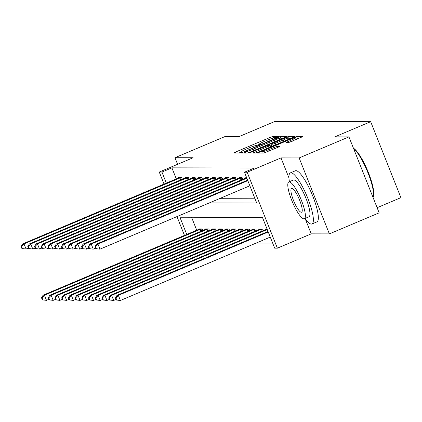 <?xml version="1.0" encoding="UTF-8"?>
<svg xmlns="http://www.w3.org/2000/svg" width="422" height="422" viewBox="0 0 422 422"><rect width="100%" height="100%" fill="white"/><g stroke="black" fill="none" stroke-linecap="round" stroke-linejoin="round"><path stroke-width="0.63" d="M277.507 137.066L278.509 136.485L272.902 136.48L270.418 137.303L235.233 152.184L233.804 153.012L239.411 153.022L242.196 151.878L241.421 151.862A6.968 0.644 -21.7 0 1 241.205 151.793A6.968 0.644 -21.7 0 1 245.989 149.214L248.922 147.974A6.968 0.644 -21.7 0 1 256.866 145.332L259.33 144.757L260.374 144.192L259.604 144.176A6.968 0.644 -21.7 0 1 259.382 144.108A6.968 0.644 -21.7 0 1 264.172 141.528L267.1 140.289A6.968 0.644 -21.7 0 1 275.044 137.646L277.507 137.066M289.117 142.362L302.97 136.554L296.671 136.522L294.192 137.345L257.504 153.033L263.803 153.065L278.209 147.199L279.707 146.392L276.969 146.365L268.577 149.694A5.824 0.538 -21.7 0 1 261.751 151.841A5.824 0.538 -21.7 0 1 265.755 149.689L288.917 139.893A5.824 0.538 -21.7 0 1 295.743 137.741A5.824 0.538 -21.7 0 1 291.739 139.898L286.385 142.335L289.117 142.362M348.941 136.886L379.162 212.836L329.371 233.888L299.151 157.939L348.941 136.886L334.825 136.86L370.674 121.7L274.722 121.52L238.873 136.681L224.762 136.654L174.972 157.712L193.112 157.744L159.258 172.06L161.942 172.065L171.902 167.856L254.419 168.009L244.459 172.218L247.15 172.223L277.375 248.173L274.685 248.168L262.431 217.377L179.914 217.225L186.772 234.453M299.151 157.939L281.005 157.907L247.15 172.223M285.061 137.329L286.491 136.501L280.261 136.491L277.781 137.319L241.099 153.001L247.392 153.038L249.877 152.21L285.061 137.329M288.469 136.506L294.693 136.517L293.269 137.345L258.079 152.226L255.595 153.049L252.862 153.022L268.629 146.186L270.127 145.379L268.292 145.353L249.165 153.022L285.984 137.335L288.469 136.506L289.286 138.558L290.394 138.564M174.972 157.712L177.599 164.306M171.902 167.856L176.306 178.923M219.287 198.709L255.03 198.778M178.606 177.952L178.469 177.609L181.697 177.615L182.336 179.229M185.327 177.963L185.189 177.62L188.418 177.63L189.056 179.239M192.047 177.973L191.91 177.636L195.133 177.641L195.776 179.255M198.767 177.989L198.63 177.646L201.853 177.651L202.497 179.266M205.482 178L205.35 177.657L208.573 177.667L209.217 179.276M212.203 178.01L212.071 177.673L215.294 177.678L215.937 179.292M218.923 178.026L218.786 177.683L222.014 177.688L222.658 179.303M225.643 178.037L225.506 177.699L228.735 177.704L229.373 179.313M232.364 178.052L232.227 177.709L235.455 177.715L236.093 179.329M239.084 178.063L238.947 177.72L242.17 177.725L242.814 179.339M245.804 178.073L245.667 177.736L246.659 177.736M254.197 243.9L273.002 243.932M191.556 217.246L196.731 230.238M199.026 229.267L198.894 228.924L202.117 228.93L202.76 230.544M205.746 229.278L205.614 228.94L208.837 228.946L209.481 230.554M212.466 229.294L212.329 228.951L215.558 228.956L216.196 230.57M219.187 229.304L219.05 228.961L222.278 228.967L222.916 230.581M225.907 229.315L225.77 228.977L228.998 228.982L229.637 230.591M232.627 229.331L232.49 228.988L235.713 228.993L236.357 230.607M239.348 229.341L239.211 228.998L242.434 229.009L243.077 230.618M246.063 229.352L245.931 229.014L249.154 229.019L249.798 230.634M252.783 229.368L252.646 229.025L255.874 229.03L256.518 230.644M259.504 229.378L259.366 229.04L262.595 229.046L263.233 230.655M266.224 229.394L266.087 229.051L267.079 229.051M377.12 207.703L400.9 197.649L370.674 121.7M305.296 218.939L311.23 233.857L329.371 233.888M311.23 233.857L277.375 248.173M209.328 202.919L256.713 203.008L244.459 172.218M161.942 172.065L166.352 183.132M184.472 235.423L176.982 216.597M164.052 184.108L159.258 172.06M281.005 157.907L288.964 177.899M259.472 144.329L257.103 145.332M241.294 152.02L238.921 153.022M282.186 138.548L279.591 138.975M278.109 137.651L245.483 151.287L244.433 151.851L245.245 151.867A6.968 0.644 -21.7 0 0 253.189 149.23L274.305 140.299A6.968 0.644 -21.7 0 0 279.09 137.72A6.968 0.644 -21.7 0 0 278.873 137.651L278.109 137.651M270.486 146.286L271.61 145.812M283.436 139.925A5.824 0.538 -21.7 0 0 287.44 137.767A5.824 0.538 -21.7 0 0 280.614 139.919L270.956 144.176L272.797 144.197L275.276 143.374L283.436 139.925L283.974 141.275M271.81 146.165L271.024 144.197M272.211 146.249L271.842 146.249M289.286 138.558L287.909 138.949M298.597 138.574L296.218 138.928M199.764 228.93L43.097 295.205L44.437 295.21L46.478 300.343L48.836 299.346M42.875 299.894L46.478 300.343L42.337 299.894L42.875 299.894L42.058 297.842L41.52 297.842L42.337 299.894M42.058 297.842L44.437 295.21L201.241 228.93M41.52 297.842L43.097 295.205M180.822 177.615L24.017 243.89L22.672 243.89L179.345 177.609M28.411 248.03L26.058 249.022L21.918 248.579L22.456 248.579L21.638 246.527L21.1 246.527L21.918 248.579M21.638 246.527L24.017 243.89L26.058 249.022L22.456 248.579M22.672 243.89L21.1 246.527M206.485 228.94L49.812 295.221L51.157 295.221L53.198 300.353L55.556 299.356M49.596 299.905L53.198 300.353L49.057 299.905L49.596 299.905L48.778 297.853L48.24 297.853L49.057 299.905M48.778 297.853L51.157 295.221L207.962 228.94M48.24 297.853L49.812 295.221M213.205 228.951L56.532 295.231L57.877 295.231L59.919 300.364L62.271 299.372M56.316 299.921L59.919 300.364L55.778 299.921L56.316 299.921L55.498 297.869L54.96 297.869L55.778 299.921M55.498 297.869L57.877 295.231L214.682 228.956M54.96 297.869L56.532 295.231M219.925 228.967L63.253 295.242L64.598 295.247L66.639 300.38L68.992 299.383M63.036 299.931L66.639 300.38L62.498 299.931L63.036 299.931L62.219 297.879L61.681 297.879L62.498 299.931M62.219 297.879L64.598 295.247L221.402 228.967M61.681 297.879L63.253 295.242M187.542 177.625L30.737 243.905L29.392 243.9L186.065 177.625M35.131 248.041L32.779 249.038L28.638 248.59L29.176 248.59L28.358 246.538L27.82 246.538L28.638 248.59M28.358 246.538L30.737 243.905L32.779 249.038L29.176 248.59M29.392 243.9L27.82 246.538M194.262 177.641L37.458 243.916L36.113 243.916L192.785 177.636M41.852 248.052L39.499 249.049L35.358 248.6L35.891 248.605L35.079 246.548L34.541 246.548L35.358 248.6M35.079 246.548L37.458 243.916L39.499 249.049L35.891 248.605M36.113 243.916L34.541 246.548M200.983 177.651L44.178 243.932L42.833 243.927L199.506 177.646M48.572 248.067L46.22 249.059L42.073 248.616L42.611 248.616L41.794 246.564L41.261 246.564L42.073 248.616M41.794 246.564L44.178 243.932L46.22 249.059L42.611 248.616M42.833 243.927L41.261 246.564M226.646 228.977L69.973 295.258L71.318 295.258L73.359 300.39L75.712 299.393M69.757 299.947L73.359 300.39L69.219 299.942L69.757 299.947L68.939 297.89L68.401 297.89L69.219 299.942M68.939 297.89L71.318 295.258L228.123 228.982M68.401 297.89L69.973 295.258M207.698 177.662L50.893 243.942L49.553 243.937L206.226 177.662M55.293 248.078L52.94 249.075L48.794 248.627L49.332 248.627L48.514 246.575L47.976 246.575L48.794 248.627M48.514 246.575L50.893 243.942L52.94 249.075L49.332 248.627M49.553 243.937L47.976 246.575M304.969 218.496A27.736 6.214 -112.9 0 0 311.373 224.087A27.736 6.214 -112.9 0 0 311.963 223.971A27.736 6.214 -112.9 0 0 307.39 197.222A27.736 6.214 -112.9 0 0 290.953 172.767A27.736 6.214 -112.9 0 0 290.362 172.883A27.736 6.214 -112.9 0 0 289.418 181.713M311.963 223.971L316.943 221.867A27.736 6.214 -112.9 0 0 312.37 195.117A27.736 6.214 -112.9 0 0 295.933 170.662A27.736 6.214 -112.9 0 0 295.342 170.778L290.362 172.883M288.806 181.972L293.385 180.036A19.966 4.473 67.1 0 1 293.812 179.951A19.966 4.473 67.1 0 1 305.649 197.559A19.966 4.473 67.1 0 1 308.941 216.818L304.362 218.754A19.966 4.473 -112.9 0 0 301.065 199.495A19.966 4.473 -112.9 0 0 289.234 181.893A19.966 4.473 -112.9 0 0 288.806 181.972A19.966 4.473 -112.9 0 0 292.098 201.231A19.966 4.473 -112.9 0 0 303.935 218.839A19.966 4.473 -112.9 0 0 304.362 218.754M301.319 212.271A12.871 2.88 -112.9 0 0 301.593 212.219A12.871 2.88 -112.9 0 0 299.472 199.806A12.871 2.88 -112.9 0 0 291.845 188.46A12.871 2.88 -112.9 0 0 291.57 188.513A12.871 2.88 -112.9 0 0 293.691 200.925A12.871 2.88 -112.9 0 0 301.319 212.271M373.059 197.491A27.736 6.214 -112.9 0 0 373.138 197.296A27.736 6.214 -112.9 0 0 367.905 172.693A27.736 6.214 -112.9 0 0 353.562 148.502M353.441 148.201A27.066 6.061 67.1 0 1 367.82 171.163A27.066 6.061 67.1 0 1 373.449 196.462L373.138 197.296M233.366 228.988L76.693 295.268L78.038 295.273L80.08 300.401L82.432 299.409M76.472 299.958L80.08 300.401L75.934 299.958L76.472 299.958L75.659 297.906L75.121 297.906L75.934 299.958M75.659 297.906L78.038 295.273L234.843 228.993M75.121 297.906L76.693 295.268M214.418 177.678L57.614 243.953L56.274 243.953L212.941 177.673M62.013 248.089L59.655 249.085L55.514 248.642L56.052 248.642L55.235 246.59L54.696 246.585L55.514 248.642M55.235 246.59L57.614 243.953L59.655 249.085L56.052 248.642M56.274 243.953L54.696 246.585M240.086 229.004L83.414 295.279L84.753 295.284L86.8 300.417L89.153 299.42M83.192 299.968L86.8 300.417L82.654 299.968L83.192 299.968L82.374 297.916L81.836 297.916L82.654 299.968M82.374 297.916L84.753 295.284L241.558 229.004M81.836 297.916L83.414 295.279M221.139 177.688L64.334 243.969L62.989 243.963L219.662 177.688M68.728 248.104L66.375 249.101L62.234 248.653L62.772 248.653L61.955 246.601L61.417 246.601L62.234 248.653M61.955 246.601L64.334 243.969L66.375 249.101L62.772 248.653M62.989 243.963L61.417 246.601M246.801 229.014L90.134 295.294L91.474 295.294L93.515 300.427L95.873 299.43M89.912 299.984L93.515 300.427L89.374 299.979L89.912 299.984L89.095 297.932L88.557 297.927L89.374 299.979M89.095 297.932L91.474 295.294L248.278 229.019M88.557 297.927L90.134 295.294M227.859 177.699L71.054 243.979L69.709 243.979L226.382 177.699M75.448 248.115L73.096 249.112L68.955 248.663L69.493 248.663L68.675 246.612L68.137 246.612L68.955 248.663M68.675 246.612L71.054 243.979L73.096 249.112L69.493 248.663M69.709 243.979L68.137 246.612M253.522 229.025L96.849 295.305L98.194 295.31L100.236 300.438L102.593 299.446M96.633 299.995L100.236 300.438L96.095 299.995L96.633 299.995L95.815 297.943L95.277 297.943L96.095 299.995M95.815 297.943L98.194 295.31L254.999 229.03M95.277 297.943L96.849 295.305M234.579 177.715L77.775 243.99L76.429 243.99L233.102 177.709M82.169 248.131L79.816 249.122L75.675 248.679L76.213 248.679L75.396 246.627L74.858 246.622L75.675 248.679M75.396 246.627L77.775 243.99L79.816 249.122L76.213 248.679M76.429 243.99L74.858 246.622M260.242 229.04L103.569 295.321L104.914 295.321L106.956 300.453L109.309 299.456M103.353 300.005L106.956 300.453L102.815 300.005L103.353 300.005L102.535 297.953L101.997 297.953L102.815 300.005M102.535 297.953L104.914 295.321L261.719 229.04M101.997 297.953L103.569 295.321M241.3 177.725L84.495 244.006L83.15 244L239.823 177.725M88.889 248.141L86.536 249.138L82.395 248.69L82.928 248.69L82.116 246.638L81.578 246.638L82.395 248.69M82.116 246.638L84.495 244.006L86.536 249.138L82.928 248.69M83.15 244L81.578 246.638M266.962 229.051L110.29 295.331L111.635 295.331L113.676 300.464L116.029 299.472M110.073 300.021L113.676 300.464L109.535 300.021L110.073 300.021L109.256 297.969L108.718 297.964L109.535 300.021M109.256 297.969L111.635 295.331L267.263 229.521M108.718 297.964L110.29 295.331M246.844 178.205L91.215 244.016L89.87 244.016L246.543 177.736M95.609 248.152L93.257 249.149L89.111 248.7L89.649 248.706L88.831 246.648L88.298 246.648L89.111 248.7M88.831 246.648L91.215 244.016L93.257 249.149L89.649 248.706M89.87 244.016L88.298 246.648M268.044 231.478L117.01 295.342L118.355 295.347L120.397 300.48L270.28 237.095M116.788 300.031L120.397 300.48L116.256 300.031L116.788 300.031L115.976 297.979L115.438 297.979L116.256 300.031M115.976 297.979L118.355 295.347L268.239 231.968M115.438 297.979L117.01 295.342M247.814 180.648L97.93 244.032L96.591 244.027L247.624 180.162M249.861 185.78L99.977 249.159L95.831 248.716L96.369 248.716L95.551 246.664L95.013 246.664L95.831 248.716M95.551 246.664L97.93 244.032L99.977 249.159L96.369 248.716M96.591 244.027L95.013 246.664M259.757 144.567L259.604 144.176M241.579 152.252L241.421 151.862M235.56 153.012L235.233 152.184M271.003 138.769L270.418 137.303M273.493 137.962L272.902 136.48M242.924 153.028L242.592 152.194M277.924 137.677L277.781 137.319M281.078 138.543L280.261 136.491M244.945 153.033L244.48 151.867M245.709 153.033L245.245 151.867M253.727 150.58L253.189 149.23M274.843 141.65L274.305 140.299M254.688 153.049L254.36 152.221M269.167 147.536L268.629 146.186M286.211 137.904L285.984 137.335M273.409 145.743L272.797 144.197M275.814 144.725L275.276 143.374M288.21 142.362L287.878 141.528M292.277 141.249L291.739 139.898M269.115 151.044L268.577 149.694M275.028 148.544L274.49 147.194M277.433 147.526L276.969 146.365M259.335 153.059L259.002 152.226M294.414 137.904L294.192 137.345M297.489 138.574L296.671 136.522M200.956 231.303L200.181 229.352M201.737 230.976L200.962 229.035M180.542 177.72L181.312 179.661M179.761 178.037L180.537 179.988M207.677 231.319L206.901 229.362M208.457 230.987L207.682 229.051M214.397 231.33L213.622 229.378M215.173 231.003L214.402 229.062M221.117 231.34L220.342 229.389M221.893 231.013L221.123 229.072M187.262 177.731L188.033 179.672M186.482 178.047L187.257 179.999M193.983 177.746L194.753 179.688M193.197 178.058L193.978 180.015M200.703 177.757L201.473 179.698M199.917 178.073L200.698 180.025M227.838 231.356L227.057 229.399M228.613 231.029L227.843 229.088M207.418 177.773L208.194 179.709M206.638 178.084L207.418 180.041M234.558 231.367L233.777 229.415M235.334 231.04L234.563 229.099M214.139 177.783L214.914 179.725M213.358 178.095L214.133 180.052M241.278 231.383L240.498 229.426M242.054 231.05L241.278 229.109M220.859 177.794L221.629 179.735M220.078 178.11L220.854 180.062M247.994 231.393L247.218 229.436M248.774 231.066L247.999 229.125M227.579 177.81L228.349 179.746M226.799 178.121L227.574 180.078M254.714 231.404L253.938 229.452M255.495 231.077L254.719 229.135M234.3 177.82L235.07 179.761M233.514 178.137L234.294 180.088M261.434 231.42L260.659 229.462M262.21 231.087L261.44 229.151M241.02 177.831L241.79 179.772M240.234 178.147L241.015 180.099M259.593 144.64L259.382 144.108M241.416 152.326L241.205 151.793M244.902 153.033L244.433 151.851M279.818 139.55L279.09 137.72M270.724 146.877L270.127 145.379M288.136 139.513L287.44 137.767M271.773 146.228L270.956 144.176M296.439 139.487L295.743 137.741M262.236 153.065L261.751 151.841"/></g></svg>
